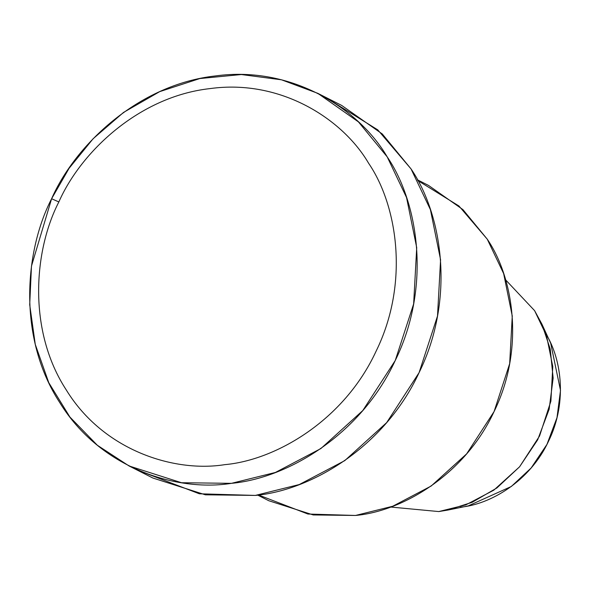 <?xml version="1.0" encoding="UTF-8"?>
<svg xmlns="http://www.w3.org/2000/svg" width="590" height="590" viewBox="0 0 590 590"><rect width="100%" height="100%" fill="white"/><g stroke="black" fill="none" stroke-linecap="round" stroke-linejoin="round"><path stroke-width="0.89" d="M51.603 198.734L58.852 201.942C80.852 151.888 139.166 96.458 210.025 88.596C280.803 78.78 342.908 119.18 368.625 163.275C397.254 205.18 409.733 282.787 376.051 351.293C344.007 420.582 275.655 460.126 224.879 464.64C174.242 472.789 103.449 450.613 66.279 389.961C27.538 330.496 33.792 250.544 58.852 201.942L51.603 198.734C24.456 251.399 17.678 338.004 59.649 402.432C99.916 468.136 176.609 492.156 231.464 483.335C286.467 478.446 360.519 435.604 395.234 360.542C431.725 286.32 418.207 202.245 387.188 156.852C359.325 109.084 292.05 65.313 215.372 75.948C138.606 84.466 75.431 144.513 51.603 198.734L69.126 168.253L93.087 138.761L123.546 112.417L159.713 91.627L199.833 78.551L241.362 74.539L281.504 79.805L317.789 93.323L358.432 121.894L387.188 156.852L406.54 197.525L416.71 247.638L413.642 303.939L395.234 360.542L362.791 410.544L320.879 448.555L275.405 472.457L231.464 483.335L181.506 482.723L129.04 465.952L97.335 445.251L69.9 417.042L48.778 382.689L35.267 344.39L29.707 304.713L31.477 266.083L51.603 198.734M447.744 510.092L468.268 505.888L511.287 486.507L531.133 467.995L546.96 444.388L556.99 417.661L560.5 390.396L550.684 343.196L541.93 324.153L550.241 349.11L553.147 378.109L549.143 409.261L537.674 439.808L519.584 466.793L496.905 487.945L472.192 502.289L447.744 510.092L438.776 511.567L390.587 507.031L438.776 511.567L465.82 504.878L493.808 490.165L519.598 466.779L539.555 436.003L550.89 401.171L552.778 366.53L546.517 335.688L534.606 310.657L505.645 279.889L534.606 310.657L541.93 324.153M544.275 331.381C560.979 355.829 568.259 401.097 548.604 441.062C529.916 481.477 490.039 504.546 460.421 507.179M417.816 180.547L458.946 205.999L487.274 239.201C513.529 277.617 524.967 348.756 494.081 411.555C464.714 475.068 402.055 511.324 355.512 515.461L307.928 514.03L258.531 494.995M257.705 495.106L268.848 500.755L313.238 514.945L355.512 515.461L392.697 506.257L431.172 486.027L466.638 453.865L494.081 411.555L509.664 363.661L512.26 316.026L503.654 273.62L487.274 239.201L462.951 209.627L428.561 185.452L417.418 179.81M329.486 99.835L377.77 129.866L411.053 168.939C442.072 214.332 455.591 298.407 419.092 372.629C384.385 447.692 310.333 490.533 255.323 495.423L199.346 493.786L141.209 471.535M129.04 465.952L152.906 478.04L205.372 494.811L255.323 495.423L299.27 484.545L344.744 460.643L386.656 422.632L419.092 372.629L437.507 316.026L440.575 259.725L430.405 209.612L411.053 168.939L382.298 133.982L341.654 105.418L317.789 93.323M58.852 201.942C33.792 250.544 27.538 330.496 66.279 389.961C103.449 450.613 174.242 472.789 224.879 464.64C275.655 460.126 344.007 420.582 376.051 351.293C409.733 282.787 397.254 205.18 368.625 163.275C342.908 119.18 280.803 78.78 210.025 88.596C139.166 96.458 80.852 151.888 58.852 201.942"/></g></svg>
